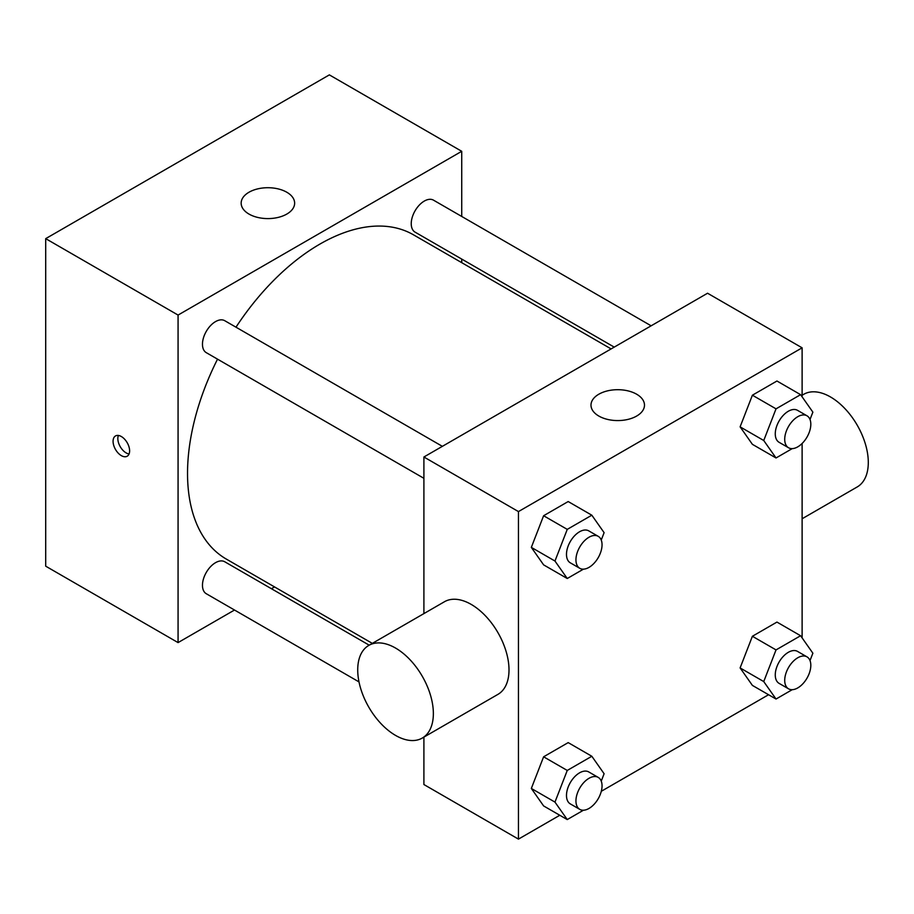 <?xml version="1.0" encoding="UTF-8"?>
<svg xmlns="http://www.w3.org/2000/svg" width="914" height="914" viewBox="0 0 914 914"><rect width="100%" height="100%" fill="white"/><g stroke="black" fill="none" stroke-linecap="round" stroke-linejoin="round"><path stroke-width="1.37" d="M234.51 610.026L178.07 642.599L45.7 566.177L45.7 238.645L329.36 74.879L461.73 151.301L461.73 216.458M274.52 586.914L271.412 588.719M423.902 478.308L206.29 352.667A18.451 10.648 -60 0 1 206.29 331.359A18.451 10.648 -60 0 1 224.741 320.7L442.365 446.34M358.996 681.901L206.29 593.734A18.451 10.648 -60 0 1 206.29 572.427A18.451 10.648 -60 0 1 224.741 561.767L369.21 645.181M461.73 259.073L461.73 262.672M178.07 642.599L178.07 315.067L461.73 151.301M614.219 347.114L415.059 232.133A18.451 10.648 -60 0 1 415.059 210.826A18.451 10.648 -60 0 1 433.51 200.166L651.134 325.807M372.318 643.376L226.295 559.071A187.199 108.081 -60 0 1 217.532 359.156M235.983 327.189A187.199 108.081 -60 0 1 413.505 234.829L611.112 348.919M121.345 455.64A11.699 6.752 60 0 1 113.702 445.324A11.699 6.752 60 0 1 115.495 435.955A11.699 6.752 60 0 1 127.195 442.707A11.699 6.752 60 0 1 127.195 456.212A11.699 6.752 60 0 1 121.345 455.64M178.07 315.067L45.7 238.645M286.802 192.237A26.746 15.435 180 0 1 294.639 203.159A26.746 15.435 180 0 1 267.893 218.595A26.746 15.435 180 0 1 241.159 203.159A26.746 15.435 180 0 1 257.668 188.89A26.746 15.435 180 0 1 286.802 192.237M118.386 435.452A11.699 6.752 -120 0 0 126.109 452.887A11.699 6.752 -120 0 0 129.068 453.961M559.791 815.265L518.455 839.121L423.902 784.532L423.902 737.118M423.902 613.591L423.902 457L707.562 293.234L802.115 347.823L802.115 396.825M768.56 694.731L601.298 791.296M752.393 444.33L740.111 426.849L752.393 395.202L776.957 381.012L752.393 395.202L740.111 426.849L752.393 444.33L776.032 457.971L763.738 440.502L776.032 408.844L800.595 394.665L812.877 412.134L810.01 419.515M543.613 805.931L531.331 788.451L543.613 756.803L568.188 742.614L543.613 756.803L531.331 788.451L543.613 805.931L567.251 819.572L554.969 802.104L567.251 770.445L591.826 756.266L604.108 773.735L601.241 781.116M802.115 443.473L802.115 637.892M518.455 839.121L518.455 511.589L802.115 347.823M752.393 685.397L740.111 667.928L752.393 636.27L776.957 622.08L752.393 636.27L740.111 667.928L752.393 685.397L776.032 699.039L763.738 681.57L776.032 649.911L800.595 635.733L812.877 653.202L810.01 660.582M543.613 564.863L531.331 547.383L543.613 515.736L568.188 501.546L543.613 515.736L531.331 547.383L543.613 564.863L567.251 578.505L554.969 561.036L567.251 529.377L591.826 515.199L604.108 532.668L601.241 540.048M518.455 511.589L423.902 457M598.83 416.053A26.746 15.435 180 0 1 590.992 405.142A26.746 15.435 180 0 1 617.738 389.695A26.746 15.435 180 0 1 644.484 405.142A26.746 15.435 180 0 1 627.975 419.4A26.746 15.435 180 0 1 598.83 416.053M368.799 645.41L444.444 601.743A53.492 30.882 60 0 1 485.654 616.07A53.492 30.882 60 0 1 509.007 669.893A53.492 30.882 60 0 1 497.924 694.377L422.279 738.055A53.492 30.882 60 0 1 368.799 707.173A53.492 30.882 60 0 1 368.799 645.41A53.492 30.882 60 0 1 410.02 659.737A53.492 30.882 60 0 1 433.362 713.571A53.492 30.882 60 0 1 422.279 738.055M802.115 518.764L857.218 486.945A53.492 30.882 -120 0 0 857.218 425.181A53.492 30.882 -120 0 0 803.737 394.3L802.115 395.236M583.463 569.148L567.251 578.505M598.224 536.335L588.765 530.874A18.451 10.648 120 0 0 574.54 535.81A18.451 10.648 120 0 0 566.486 554.387A18.451 10.648 120 0 0 570.313 562.83L579.773 568.291A18.451 10.648 120 0 0 598.224 557.643A18.451 10.648 120 0 0 598.224 536.335A18.451 10.648 120 0 0 584 541.271A18.451 10.648 120 0 0 575.946 559.848A18.451 10.648 120 0 0 579.773 568.291M554.969 561.036L531.331 547.383M567.251 529.377L543.613 515.736M591.826 515.199L568.188 501.546M792.232 448.614L776.032 457.971M806.993 415.801L797.534 410.34A18.451 10.648 120 0 0 783.321 415.287A18.451 10.648 120 0 0 775.266 433.853A18.451 10.648 120 0 0 779.082 442.296L788.542 447.757A18.451 10.648 120 0 0 806.993 437.109A18.451 10.648 120 0 0 806.993 415.801A18.451 10.648 120 0 0 792.769 420.737A18.451 10.648 120 0 0 784.715 439.314A18.451 10.648 120 0 0 788.542 447.757M763.738 440.502L740.111 426.849M776.032 408.844L752.393 395.202M800.595 394.665L776.957 381.012M583.463 810.215L567.251 819.572M598.224 777.403L588.765 771.942A18.451 10.648 120 0 0 574.54 776.889A18.451 10.648 120 0 0 566.486 795.454A18.451 10.648 120 0 0 570.313 803.897L579.773 809.358A18.451 10.648 120 0 0 598.224 798.71A18.451 10.648 120 0 0 598.224 777.403A18.451 10.648 120 0 0 584 782.338A18.451 10.648 120 0 0 575.946 800.915A18.451 10.648 120 0 0 579.773 809.358M554.969 802.104L531.331 788.451M567.251 770.445L543.613 756.803M591.826 756.266L568.188 742.614M792.232 689.682L776.032 699.039M806.993 656.869L797.534 651.408A18.451 10.648 120 0 0 783.321 656.355A18.451 10.648 120 0 0 775.266 674.92A18.451 10.648 120 0 0 779.082 683.364L788.542 688.825A18.451 10.648 120 0 0 806.993 678.177A18.451 10.648 120 0 0 806.993 656.869A18.451 10.648 120 0 0 792.769 661.805A18.451 10.648 120 0 0 784.715 680.382A18.451 10.648 120 0 0 788.542 688.825M763.738 681.57L740.111 667.928M776.032 649.911L752.393 636.27M800.595 635.733L776.957 622.08"/></g></svg>
